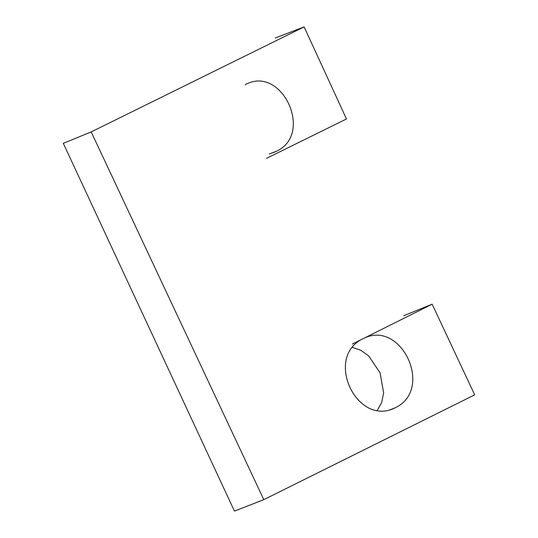 <?xml version="1.0" encoding="UTF-8"?>
<svg xmlns="http://www.w3.org/2000/svg" width="538" height="538" viewBox="0 0 538 538"><rect width="100%" height="100%" fill="white"/><g stroke="black" fill="none" stroke-linecap="round" stroke-linejoin="round"><path stroke-width="0.81" d="M362.841 338.826L432.155 304.199L474.691 394.852L263.808 499.654L91.191 131.918L304.111 26.9L346.472 118.979L266.518 158.34M304.111 26.9L275.268 38.016M91.191 131.918L63.309 143.337L234.447 511.1L263.808 499.654M351.973 347.245L360.884 350.285L368.732 355.974L380.063 372.827L383.614 392.774L381.745 402.35L377.044 410.817M432.155 304.199L403.735 315.719M352.37 344.058L362.726 338.879M273.304 152.698L276.202 151.353L269.269 154.002M276.202 151.353C314.333 134.419 281.939 64.251 245.153 84.695M395.154 407.804C356.855 427.401 323.775 357.044 363.049 338.711C401.24 318.536 434.388 389.579 395.154 407.804L388.86 410.252"/></g></svg>
